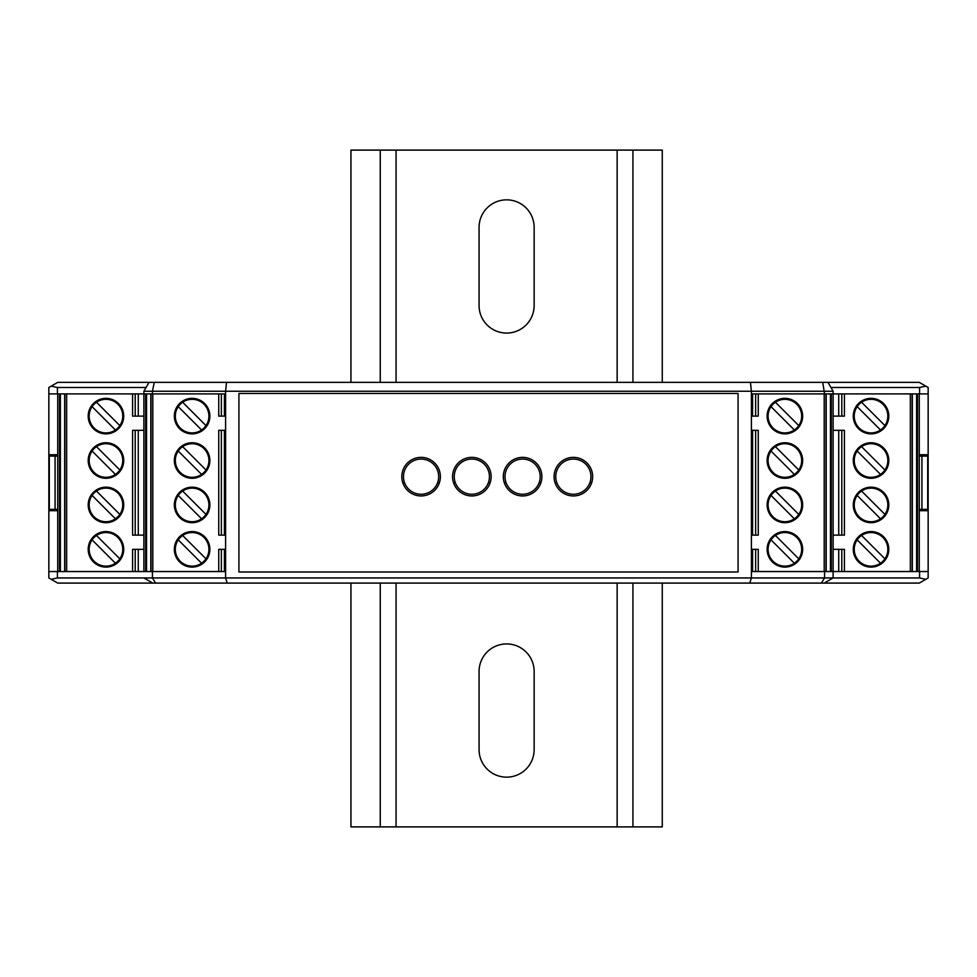<?xml version="1.0" encoding="UTF-8"?>
<svg xmlns="http://www.w3.org/2000/svg" width="977" height="977" viewBox="0 0 977 977"><rect width="100%" height="100%" fill="white"/><g stroke="black" fill="none" stroke-linecap="round" stroke-linejoin="round"><path stroke-width="1.47" d="M591.671 482.723L589.888 482.723L591.671 482.723M556.841 482.723L555.058 482.723L556.841 482.723M540.916 482.723L539.121 482.723L540.916 482.723M506.086 482.723L504.291 482.723L506.086 482.723M490.161 482.723L488.366 482.723L490.161 482.723M455.331 482.723L453.536 482.723L455.331 482.723M439.394 482.723L437.611 482.723L439.394 482.723M404.563 482.723L402.78 482.723L404.563 482.723M146.049 387.49L57.411 387.49L51.195 386.135L57.728 382.361L827.983 382.361L833.112 391.24L833.112 393.902L928.15 393.902L928.15 387.49L928.15 454.745L919.272 454.745L919.284 456.076L921.934 456.076L921.934 509.371L927.71 509.371L927.71 456.076L921.934 456.076M928.15 577.957L928.15 510.702L928.15 577.957L925.805 579.312L919.589 577.957L833.112 577.957L833.112 571.545L928.15 571.545M48.85 454.745L57.728 454.745L57.716 456.076L49.29 456.076L49.29 509.371L57.728 509.371L57.716 510.702L48.85 510.702L48.85 571.545L225.602 571.545L225.602 577.957L751.398 577.957L751.398 571.545L833.112 571.545L833.112 393.902L751.398 393.902L751.398 391.24L225.602 391.24L225.602 393.902L48.85 393.902L48.85 510.702M55.066 509.371L55.066 456.076M928.15 393.902L928.15 510.702L919.272 510.702L919.284 509.371L921.934 509.371M554.081 476.666A19.284 19.284 0 0 0 573.365 495.95A19.284 19.284 0 0 0 592.66 476.666A19.284 19.284 0 0 0 573.365 457.37A19.284 19.284 0 0 0 554.081 476.666M503.314 476.666A19.284 19.284 0 0 0 522.61 495.95A19.284 19.284 0 0 0 541.893 476.666A19.284 19.284 0 0 0 522.61 457.37A19.284 19.284 0 0 0 503.314 476.666M452.559 476.666A19.284 19.284 0 0 0 471.842 495.95A19.284 19.284 0 0 0 491.138 476.666A19.284 19.284 0 0 0 471.842 457.37A19.284 19.284 0 0 0 452.559 476.666M401.803 476.666A19.284 19.284 0 0 0 421.087 495.95A19.284 19.284 0 0 0 440.371 476.666A19.284 19.284 0 0 0 421.087 457.37A19.284 19.284 0 0 0 401.803 476.666M225.602 393.902L225.602 571.545M143.888 571.545L143.888 391.24L152.436 391.24L152.436 393.902M925.805 579.312L919.272 583.086L152.766 583.086L143.888 577.957L57.411 577.957L51.195 579.312L48.85 577.957L48.85 571.545M48.85 393.902L48.85 387.49L51.195 386.135M830.951 387.49L919.589 387.49L925.805 386.135L919.272 382.361L827.983 382.361M152.766 583.086L57.728 583.086L51.195 579.312M751.398 571.545L751.398 393.902M738.075 393.462L238.925 393.462L238.925 571.985L738.075 571.985L738.075 393.462M143.888 577.957L225.602 577.957L227.25 583.086M749.75 583.086L751.398 577.957L833.112 577.957L824.234 583.086M833.112 391.24L751.398 391.24L750.446 382.361M226.554 382.361L225.602 391.24L152.436 391.24L154.268 382.361M928.15 387.49L925.805 386.135M149.017 382.361L143.888 391.24M178.241 495.449L201.592 518.799A16.804 16.804 0 0 1 178.241 495.449A16.804 16.804 0 0 1 206.965 497.085A16.804 16.804 0 0 1 205.988 514.403L182.638 491.052M178.241 539.866L201.592 563.216A16.804 16.804 0 0 1 178.241 539.866A16.804 16.804 0 0 1 206.965 541.49A16.804 16.804 0 0 1 205.988 558.82L182.638 535.469M178.241 451.044L201.592 474.395A16.804 16.804 0 0 1 178.241 451.044A16.804 16.804 0 0 1 206.965 452.681A16.804 16.804 0 0 1 205.988 469.998L182.638 446.648M178.241 406.64L201.592 429.99A16.804 16.804 0 0 1 178.241 406.64A16.804 16.804 0 0 1 206.965 408.264A16.804 16.804 0 0 1 205.988 425.593L182.638 402.243M192.115 487.169A17.769 17.769 0 0 1 209.872 504.926A17.769 17.769 0 0 1 192.115 522.695A17.769 17.769 0 0 1 174.346 504.926A17.769 17.769 0 0 1 192.115 487.169M192.115 531.573A17.769 17.769 0 0 1 209.872 549.343A17.769 17.769 0 0 1 192.115 567.1A17.769 17.769 0 0 1 174.346 549.343A17.769 17.769 0 0 1 192.115 531.573M192.115 442.752A17.769 17.769 0 0 1 209.872 460.521A17.769 17.769 0 0 1 192.115 478.29A17.769 17.769 0 0 1 174.346 460.521A17.769 17.769 0 0 1 192.115 442.752M192.115 398.347A17.769 17.769 0 0 1 209.872 416.117A17.769 17.769 0 0 1 192.115 433.873A17.769 17.769 0 0 1 174.346 416.117A17.769 17.769 0 0 1 192.115 398.347M205.988 425.593A16.804 16.804 0 0 1 201.592 429.99M205.988 469.998A16.804 16.804 0 0 1 201.592 474.395M201.592 563.216A16.804 16.804 0 0 0 205.988 558.82M201.592 518.799A16.804 16.804 0 0 0 205.988 514.403M225.602 416.117L218.738 416.117L218.738 393.902M218.738 571.545L218.738 549.343L225.602 549.343M225.602 535.127L218.738 535.127L218.738 430.32L225.602 430.32M224.429 535.127L224.429 430.32M224.429 571.545L224.429 549.343M224.429 393.902L224.429 416.117M150.812 571.545L150.812 393.902M146.55 393.902L146.55 571.545M92.082 495.449L115.433 518.799A16.804 16.804 0 0 1 92.082 495.449A16.804 16.804 0 0 1 120.818 497.085A16.804 16.804 0 0 1 119.829 514.403L96.479 491.052M92.082 539.866L115.433 563.216A16.804 16.804 0 0 1 92.082 539.866A16.804 16.804 0 0 1 120.818 541.49A16.804 16.804 0 0 1 119.829 558.82L96.479 535.469M92.082 451.044L115.433 474.395A16.804 16.804 0 0 1 92.082 451.044A16.804 16.804 0 0 1 120.818 452.681A16.804 16.804 0 0 1 119.829 469.998L96.479 446.648M92.082 406.64L115.433 429.99A16.804 16.804 0 0 1 92.082 406.64A16.804 16.804 0 0 1 120.818 408.264A16.804 16.804 0 0 1 119.829 425.593L96.479 402.243M105.956 487.169A17.769 17.769 0 0 1 123.725 504.926A17.769 17.769 0 0 1 105.956 522.695A17.769 17.769 0 0 1 88.199 504.926A17.769 17.769 0 0 1 105.956 487.169M105.956 531.573A17.769 17.769 0 0 1 123.725 549.343A17.769 17.769 0 0 1 105.956 567.1A17.769 17.769 0 0 1 88.199 549.343A17.769 17.769 0 0 1 105.956 531.573M105.956 442.752A17.769 17.769 0 0 1 123.725 460.521A17.769 17.769 0 0 1 105.956 478.29A17.769 17.769 0 0 1 88.199 460.521A17.769 17.769 0 0 1 105.956 442.752M105.956 398.347A17.769 17.769 0 0 1 123.725 416.117A17.769 17.769 0 0 1 105.956 433.873A17.769 17.769 0 0 1 88.199 416.117A17.769 17.769 0 0 1 105.956 398.347M119.829 425.593A16.804 16.804 0 0 1 115.433 429.99M119.829 469.998A16.804 16.804 0 0 1 115.433 474.395M115.433 563.216A16.804 16.804 0 0 0 119.829 558.82M115.433 518.799A16.804 16.804 0 0 0 119.829 514.403M143.888 416.117L132.591 416.117L132.591 393.902M132.591 571.545L132.591 549.343L143.888 549.343M143.888 535.127L132.591 535.127L132.591 430.32L143.888 430.32M138.27 535.127L138.27 430.32M138.27 571.545L138.27 549.343M138.27 393.902L138.27 416.117M64.665 571.545L64.665 393.902M60.391 393.902L60.391 571.545M57.728 571.545L57.728 393.902M798.759 469.998L775.408 446.648A16.804 16.804 0 0 1 798.759 469.998A16.804 16.804 0 0 1 770.035 468.362A16.804 16.804 0 0 1 771.012 451.044L794.362 474.395M798.759 425.593L775.408 402.243A16.804 16.804 0 0 1 798.759 425.593A16.804 16.804 0 0 1 770.035 423.957A16.804 16.804 0 0 1 771.012 406.64L794.362 429.99M798.759 514.403L775.408 491.052A16.804 16.804 0 0 1 798.759 514.403A16.804 16.804 0 0 1 770.035 512.778A16.804 16.804 0 0 1 771.012 495.449L794.362 518.799M798.759 558.82L775.408 535.469A16.804 16.804 0 0 1 798.759 558.82A16.804 16.804 0 0 1 770.035 557.183A16.804 16.804 0 0 1 771.012 539.866L794.362 563.216M784.885 478.29A17.769 17.769 0 0 1 767.128 460.521A17.769 17.769 0 0 1 784.885 442.752A17.769 17.769 0 0 1 802.654 460.521A17.769 17.769 0 0 1 784.885 478.29M784.885 433.873A17.769 17.769 0 0 1 767.128 416.117A17.769 17.769 0 0 1 784.885 398.347A17.769 17.769 0 0 1 802.654 416.117A17.769 17.769 0 0 1 784.885 433.873M784.885 522.695A17.769 17.769 0 0 1 767.128 504.926A17.769 17.769 0 0 1 784.885 487.169A17.769 17.769 0 0 1 802.654 504.926A17.769 17.769 0 0 1 784.885 522.695M784.885 567.1A17.769 17.769 0 0 1 767.128 549.343A17.769 17.769 0 0 1 784.885 531.573A17.769 17.769 0 0 1 802.654 549.343A17.769 17.769 0 0 1 784.885 567.1M771.012 539.866A16.804 16.804 0 0 1 775.408 535.469M771.012 495.449A16.804 16.804 0 0 1 775.408 491.052M775.408 402.243A16.804 16.804 0 0 0 771.012 406.64M775.408 446.648A16.804 16.804 0 0 0 771.012 451.044M751.398 549.343L758.262 549.343L758.262 571.545M758.262 393.902L758.262 416.117L751.398 416.117M751.398 430.32L758.262 430.32L758.262 535.127L751.398 535.127M752.571 430.32L752.571 535.127M752.571 393.902L752.571 416.117M752.571 571.545L752.571 549.343M826.188 393.902L826.188 571.545M830.45 571.545L830.45 393.902M884.918 469.998L861.567 446.648A16.804 16.804 0 0 1 884.918 469.998A16.804 16.804 0 0 1 856.182 468.362A16.804 16.804 0 0 1 857.171 451.044L880.521 474.395M884.918 425.593L861.567 402.243A16.804 16.804 0 0 1 884.918 425.593A16.804 16.804 0 0 1 856.182 423.957A16.804 16.804 0 0 1 857.171 406.64L880.521 429.99M884.918 514.403L861.567 491.052A16.804 16.804 0 0 1 884.918 514.403A16.804 16.804 0 0 1 856.182 512.778A16.804 16.804 0 0 1 857.171 495.449L880.521 518.799M884.918 558.82L861.567 535.469A16.804 16.804 0 0 1 884.918 558.82A16.804 16.804 0 0 1 856.182 557.183A16.804 16.804 0 0 1 857.171 539.866L880.521 563.216M871.044 478.29A17.769 17.769 0 0 1 853.275 460.521A17.769 17.769 0 0 1 871.044 442.752A17.769 17.769 0 0 1 888.801 460.521A17.769 17.769 0 0 1 871.044 478.29M871.044 433.873A17.769 17.769 0 0 1 853.275 416.117A17.769 17.769 0 0 1 871.044 398.347A17.769 17.769 0 0 1 888.801 416.117A17.769 17.769 0 0 1 871.044 433.873M871.044 522.695A17.769 17.769 0 0 1 853.275 504.926A17.769 17.769 0 0 1 871.044 487.169A17.769 17.769 0 0 1 888.801 504.926A17.769 17.769 0 0 1 871.044 522.695M871.044 567.1A17.769 17.769 0 0 1 853.275 549.343A17.769 17.769 0 0 1 871.044 531.573A17.769 17.769 0 0 1 888.801 549.343A17.769 17.769 0 0 1 871.044 567.1M857.171 539.866A16.804 16.804 0 0 1 861.567 535.469M857.171 495.449A16.804 16.804 0 0 1 861.567 491.052M861.567 402.243A16.804 16.804 0 0 0 857.171 406.64M861.567 446.648A16.804 16.804 0 0 0 857.171 451.044M833.112 549.343L844.409 549.343L844.409 571.545M844.409 393.902L844.409 416.117L833.112 416.117M833.112 430.32L844.409 430.32L844.409 535.127L833.112 535.127M838.73 430.32L838.73 535.127M838.73 393.902L838.73 416.117M838.73 571.545L838.73 549.343M912.335 393.902L912.335 571.545M916.609 571.545L916.609 393.902M919.272 393.902L919.272 571.545M557.916 468.239A17.598 17.598 0 0 1 581.791 461.217A17.598 17.598 0 0 1 588.813 485.093A17.598 17.598 0 0 1 564.938 492.103A17.598 17.598 0 0 1 557.916 468.239M522.61 494.252A17.598 17.598 0 0 1 505.011 476.666A17.598 17.598 0 0 1 522.61 459.068A17.598 17.598 0 0 1 540.208 476.666A17.598 17.598 0 0 1 522.61 494.252M471.842 494.252A17.598 17.598 0 0 1 454.244 476.666A17.598 17.598 0 0 1 471.842 459.068A17.598 17.598 0 0 1 489.44 476.666A17.598 17.598 0 0 1 471.842 494.252M435.815 486.29A17.598 17.598 0 0 1 411.464 491.394A17.598 17.598 0 0 1 406.359 467.03A17.598 17.598 0 0 1 430.71 461.926A17.598 17.598 0 0 1 435.815 486.29M350.938 583.086L350.938 826.896L662.259 826.896L662.259 583.086M350.938 382.361L350.938 150.104L617.146 150.104L617.146 382.361M534.138 749.628L534.138 671.468A27.539 27.539 0 0 0 506.599 643.928A27.539 27.539 0 0 0 479.072 671.468L479.072 749.628A27.539 27.539 0 0 0 506.599 777.155A27.539 27.539 0 0 0 534.138 749.628M479.072 227.372A27.539 27.539 0 0 1 506.599 199.845A27.539 27.539 0 0 1 534.138 227.372L534.138 305.532A27.539 27.539 0 0 1 506.599 333.072A27.539 27.539 0 0 1 479.072 305.532L479.072 227.372M617.146 150.104L662.259 150.104L662.259 382.361M396.064 150.104L396.064 382.361M396.064 583.086L396.064 826.896M617.146 583.086L617.146 826.896M919.589 393.902L919.589 387.49M919.589 577.957L919.589 571.545M57.411 387.49L57.411 393.902M57.411 571.545L57.411 577.957M152.436 571.545L152.436 577.957L155.612 583.086M821.388 583.086L824.564 577.957L824.564 571.545M824.564 393.902L822.732 382.361M221.364 535.127L221.364 430.32M221.364 549.343L221.364 571.545M221.364 416.117L221.364 393.902M152.803 393.902L152.803 571.545M151.032 393.902L151.032 571.545M145.658 571.545L145.658 393.902M135.217 535.127L135.217 430.32M135.217 549.343L135.217 571.545M135.217 416.117L135.217 393.902M66.656 393.902L66.656 571.545M64.873 393.902L64.873 571.545M59.512 571.545L59.512 393.902M755.636 430.32L755.636 535.127M755.636 416.117L755.636 393.902M755.636 549.343L755.636 571.545M824.197 571.545L824.197 393.902M825.968 571.545L825.968 393.902M831.342 393.902L831.342 571.545M841.783 430.32L841.783 535.127M841.783 416.117L841.783 393.902M841.783 549.343L841.783 571.545M910.344 571.545L910.344 393.902M912.127 571.545L912.127 393.902M917.488 393.902L917.488 571.545M581.791 461.217A17.598 17.598 0 0 1 588.813 485.093A17.598 17.598 0 0 1 564.938 492.103M505.011 476.666A17.598 17.598 0 0 1 522.61 459.068A17.598 17.598 0 0 1 540.208 476.666M454.244 476.666A17.598 17.598 0 0 1 471.842 459.068A17.598 17.598 0 0 1 489.44 476.666M632.937 150.104L632.937 382.361M632.937 583.086L632.937 826.896M380.261 150.104L380.261 382.361M380.261 583.086L380.261 826.896"/></g></svg>
